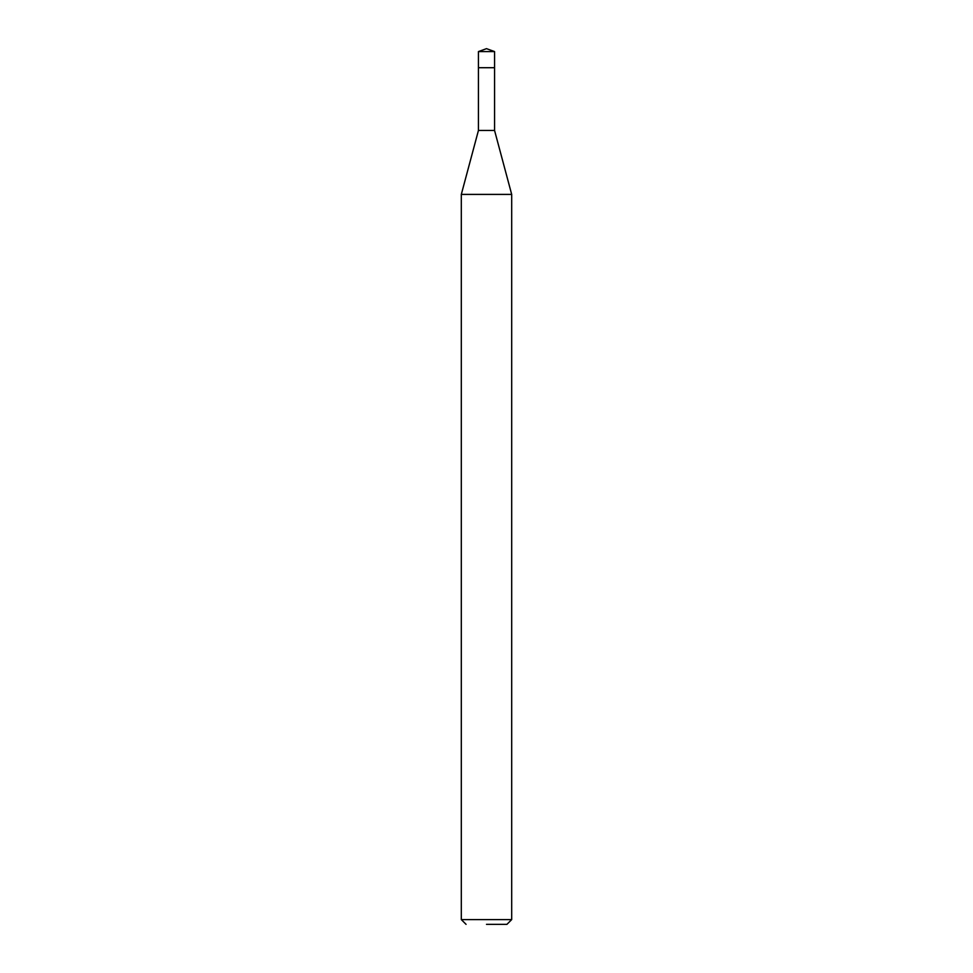 <?xml version="1.0" encoding="UTF-8"?>
<svg xmlns="http://www.w3.org/2000/svg" width="973" height="973" viewBox="0 0 973 973"><rect width="100%" height="100%" fill="white"/><g stroke="black" fill="none" stroke-linecap="round" stroke-linejoin="round"><path stroke-width="1.46" d="M494.564 51.581L478.436 51.581L478.436 67.709L494.564 67.709L478.436 67.709L478.436 51.581L486.5 48.65L494.564 51.581L494.564 130.467L511.689 194.405L461.311 194.405L461.311 919.594L511.689 919.594L511.689 194.405M486.5 924.35L506.933 924.35L486.5 924.35M461.311 194.405L478.436 130.467L494.564 130.467M486.5 48.65L478.436 51.581M506.933 924.35L511.689 919.594M466.067 924.35L461.311 919.594M478.436 130.467L478.436 67.709"/></g></svg>
